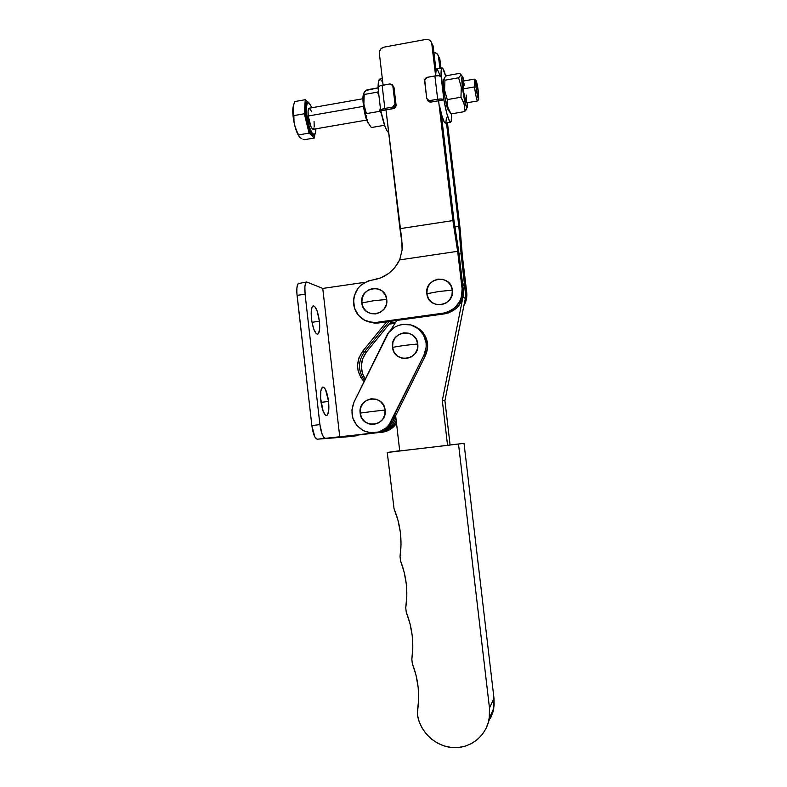 <?xml version="1.0" encoding="UTF-8"?>
<svg xmlns="http://www.w3.org/2000/svg" width="787" height="787" viewBox="0 0 787 787"><rect width="100%" height="100%" fill="white"/><g stroke="black" fill="none" stroke-linecap="round" stroke-linejoin="round"><path stroke-width="1.18" d="M464.025 443.356L387.253 452.495L399.698 450.725L387.253 452.495L394.061 508.805L387.253 452.495L464.025 443.356L493.98 698.276L489.475 708.025L489.248 718.413C486.484 735.835 470.419 748.693 453.027 747.591C435.644 746.627 419.992 732.038 417.366 714.566L417.385 711.871L417.366 714.566L419.117 721.551L422.147 728.132L426.328 734.064L431.512 739.131L437.523 743.135L444.124 745.938L451.079 747.424L458.123 747.522L464.999 746.243L471.443 743.607L477.207 739.731L482.077 734.753L485.854 728.86L488.402 722.269L489.632 715.226L489.475 708.025L458.546 444.34L489.475 708.025L493.98 698.276L464.025 443.356L450.085 444.95L464.025 443.356M461.782 283.832C463.454 288.042 463.858 292.4 463.002 296.906L442.314 400.524L463.002 296.906L465.304 298.578L444.911 400.721L442.314 400.524L447.577 445.491L442.314 400.524L444.911 400.721L450.095 445.048L399.717 450.961L395.654 415.684L399.717 450.961L450.095 445.048L444.911 400.721L465.304 298.578L465.481 290.649L464.064 285.583L462.412 282.356L464.104 285.691L462.677 284.54M406.249 612.217C412.299 627.495 414.159 643.166 411.827 659.231L412.329 663.589L411.827 659.231L412.811 647.376L412.201 635.434L409.997 623.638L406.249 612.217L405.738 607.761L406.249 612.217M412.329 663.589C418.418 679.378 420.11 695.472 417.385 711.871L418.625 699.751L418.182 687.504L416.067 675.364L412.329 663.589M488.54 721.768L493.764 708.32L493.98 698.276L494.128 705.241L492.947 712.048L490.488 718.423M394.061 508.805C400.426 524.201 402.413 540.118 400.032 556.557L400.534 560.885L400.032 556.557L401.026 544.447L400.347 532.287L398.006 520.325L394.061 508.805M400.534 560.885C406.456 576.114 408.187 591.735 405.738 607.761L406.81 595.936L406.289 584.023L404.184 572.257L400.534 560.885M464.104 285.691C465.756 289.842 466.16 294.131 465.304 298.578L463.002 296.906L463.277 289.626M396.845 320.447L390.293 330.688L396.845 320.447M371.7 411.552L385.109 410.027C383.771 393.49 357.642 396.796 360.161 413.096L371.7 411.552L360.161 413.096L360.544 408.099L362.758 403.623L366.476 400.347L371.13 398.783L376.019 399.157L380.387 401.419L383.584 405.246L385.109 410.027L384.725 415.054L382.492 419.54L378.754 422.816L374.091 424.37L369.201 423.967L364.843 421.684L361.666 417.867L360.161 413.096C361.41 429.574 387.598 426.446 385.109 410.027L371.7 411.552M404.321 345.414L417.749 343.978C416.382 327.392 389.988 331.012 392.546 347.342L404.321 345.414L392.546 347.342L392.929 342.315L395.163 337.8L398.92 334.475L403.613 332.852L408.551 333.167L412.978 335.4L416.205 339.197L417.749 343.978L417.366 349.025L415.113 353.56L411.335 356.885L406.623 358.488L401.685 358.154L397.278 355.911L394.071 352.114L392.546 347.342C393.825 363.86 420.268 360.426 417.749 343.978L404.321 345.414M376.894 432.673L384.587 430.105L387.922 427.715L392.939 421.183L391.267 421.232C386.387 429.85 379.127 433.667 369.487 432.702L363.2 430.627L371.021 432.889L379.108 431.906L386.22 427.813L389.063 424.773L423.967 355.153L426.19 347.037L426.092 342.817L423.514 334.878L418.123 328.592L410.775 324.923L402.58 324.411L398.556 325.395L394.799 327.146L388.591 332.675L354.071 401.97L351.897 409.978L352.861 418.231L356.836 425.482L363.2 430.627C352.556 423.622 349.507 414.07 354.071 401.97L386.387 336.246C392.369 322.936 411.847 320.083 420.996 331.307C426.741 338.587 427.735 346.526 423.967 355.153L425.413 355.576L427.616 347.52L426.623 339.256L422.589 332.055L419.609 329.202L414.149 326.152L422.462 331.907C428.167 339.128 429.151 347.018 425.413 355.576L392.939 421.183L425.413 355.576L423.967 355.153L391.267 421.232L392.939 421.183C389.014 428.403 383.053 432.279 375.025 432.811M380.278 432.437C387.115 432.043 392.536 428.994 396.53 423.268L392.9 427.439L389.624 429.781L382.089 432.299M378.557 432.555C386.466 432.033 392.349 428.207 396.205 421.094L394.041 424.567L387.971 429.889L380.377 432.417M438.89 291.495L452.338 290.137C450.951 273.492 424.272 277.368 426.859 293.738L438.89 291.495L426.859 293.738L428.403 298.519L431.65 302.297L436.106 304.51L441.094 304.815L445.865 303.152L449.672 299.778L451.945 295.204L452.338 290.137L450.774 285.347L447.508 281.559L443.032 279.365L438.044 279.09L433.293 280.762L429.505 284.137L427.243 288.691L426.859 293.738C428.158 310.314 454.896 306.625 452.338 290.137L438.89 291.495M373.343 300.782L386.732 299.424C385.394 282.956 359.295 286.743 361.813 302.956L373.343 300.782L361.813 302.956L363.319 307.678L366.486 311.426L370.844 313.62L375.724 313.924L380.387 312.291L384.125 308.957L386.348 304.441L386.732 299.424L385.217 294.682L382.02 290.934L377.652 288.76L372.772 288.475L368.119 290.128L364.411 293.453L362.197 297.958L361.813 302.956C363.063 319.355 389.221 315.735 386.732 299.424L373.343 300.782M353.648 304.107C353.442 290.944 359.659 282.917 372.29 280.034L380.741 277.87L388.444 273.591L391.857 270.738L394.897 267.472L399.658 259.897L402.098 250.089L401.783 239.809L385.994 109.895L399.944 228.683L452.889 220.576L399.944 228.683L402.285 244.954L402.098 250.089L399.658 259.897L457.64 251.319L399.658 259.897C393.805 271.407 384.676 278.116 372.29 280.034L368.227 280.939L360.987 285.101L358.095 288.17L354.307 295.715L353.57 299.886L354.514 308.16L358.459 315.321L364.814 320.348L372.625 322.473L376.707 322.326L443.425 313.118L376.707 322.326C370.874 323.024 365.67 321.549 361.095 317.918C356.855 314.328 354.376 309.724 353.648 304.107M431.679 43.167L433.175 46.433L436.037 70.417L433.175 46.433L431.679 43.167C430.755 40.383 428.817 39.143 425.865 39.439L383.938 47.161C380.819 48.066 379.295 50.132 379.354 53.378L383.092 85.163L379.354 53.378L379.511 51.293L381.154 48.578L383.938 47.161L425.865 39.439L428.905 39.793L431.138 41.809L431.778 43.767L435.614 75.837L431.778 43.767L433.175 46.433L432.535 44.495M438.585 100.766L452.889 220.576L457.64 251.319L462.107 288.75L461.467 297.181L459.942 301.155L454.778 307.884L447.508 312.134L443.425 313.118L444.734 313.846L378.468 322.975L376.707 322.326L378.468 322.975L448.787 312.872L456.007 308.652L458.89 305.563L462.648 298.027L463.287 289.655L458.723 251.437L454.01 220.911L441.084 112.649L454.01 220.911L458.723 251.437L463.287 289.655L462.107 288.75L457.64 251.319L452.889 220.576L438.585 100.766M367.972 321.627L374.415 323.123L378.468 322.975L367.982 321.627M431.945 43.678L433.066 45.843M463.287 289.655L462.107 288.75C462.353 301.923 456.126 310.048 443.425 313.118L444.734 313.846C457.345 310.806 463.533 302.739 463.287 289.655M439.235 57.353L440.917 68.135L439.854 59.232L438.556 56.743L439.933 68.312L438.339 55.759L436.628 53.398L433.893 52.473C436.254 52.67 437.769 53.9 438.448 56.162L438.654 56.556M465.589 291.436L466.711 292.302L462.363 255.923L460.12 228.722L447.439 122.703L460.12 228.722L462.363 255.923L466.711 292.302L466.091 300.496L463.887 305.69C466.288 301.51 467.232 297.053 466.711 292.302L465.589 291.436L461.084 253.748L458.831 226.371L446.455 122.861L458.831 226.371L454.945 226.961L458.831 226.371L461.084 253.748L459.028 254.053L461.084 253.748L465.678 295.578M395.605 322.385L389.949 323.162L395.605 322.385M394.995 323.329L389.162 324.136L394.995 323.329M320.85 401.085C320.122 392.929 320.771 388.247 322.788 387.037C325.336 387.509 327.254 392.31 328.563 401.429L321.007 402.383L328.563 401.429L328.828 409.24L327.726 414.434L327.097 415.241L325.602 415.251L323.162 411.316L320.604 398.271L320.85 390.972L322.404 387.224L323.919 387.361L325.543 389.595L328.563 401.429C329.31 409.545 328.661 414.228 326.615 415.497C324.106 415.083 322.178 410.273 320.85 401.085M311.475 318.824C310.776 311.249 311.367 306.93 313.246 305.858C315.931 306.458 317.987 311.583 319.404 321.244L311.986 322.286L319.404 321.244L319.64 328.838L318.489 333.55L317.85 334.16L316.305 333.757L313.816 329.3L311.878 321.647L311.16 313.433L311.918 307.51L313.128 305.887L314.682 306.428L317.141 310.973L319.404 321.244C320.122 328.789 319.532 333.117 317.643 334.239C314.977 333.708 312.921 328.572 311.475 318.824M298.834 283.143C297.004 284.156 296.414 288.219 297.073 295.351L305.081 294.2C304.412 287.058 304.982 282.986 306.763 281.982L298.135 283.625L296.886 287.963L296.837 292.695L311.849 425.58L314.898 437.041L317.289 439.205L378.606 432.555L317.289 439.205L339.777 437.1L322.759 288.426L365.089 282.287L322.759 288.426L339.777 437.1L380.121 432.014L386.142 429.122L388.739 426.967L392.949 421.163M364.056 381.665L360.83 377.524L358.046 370.451L357.564 365.365L358.951 357.839L362.718 351.199L386.604 321.853L362.718 351.199L364.568 351.651C357.79 361.341 357.81 370.952 364.627 380.505C357.81 370.952 357.79 361.341 364.568 351.651L362.718 351.199C355.517 361.774 355.96 371.926 364.056 381.665M395.094 413.49C393.382 424.282 387.302 430.676 376.845 432.683L378.606 432.555C387.184 431.128 392.959 426.21 395.9 417.799C392.959 426.21 387.184 431.128 378.606 432.555L343.762 436.785L356.57 435.782L334.219 437.847L378.606 432.555L343.762 436.785L356.57 435.782L349.448 436.628M389.103 321.509L364.568 351.651L366.388 352.094L362.679 358.636L361.312 366.053L362.443 373.5L365.276 379.186C359.698 369.949 360.062 360.918 366.388 352.094L364.568 351.651L389.103 321.509M306.763 281.982L322.759 288.426L306.733 281.992L305.543 283.448L304.884 286.793L305.081 294.2L297.073 295.351L311.849 425.58C313.059 434.021 314.869 438.556 317.289 439.205L349.389 436.637M319.916 424.596L311.849 425.58L319.916 424.596L305.081 294.2L319.916 424.596L322.158 434.385L323.723 437.306L325.267 438.251C322.906 437.602 321.126 433.047 319.916 424.596M391.572 321.175L366.388 352.094L391.572 321.175M396.264 420.966L394.267 424.272L389.506 428.915L383.564 431.768L380.337 432.427C387.509 431.345 392.821 427.528 396.264 420.966M357.387 435.162L356.57 435.782L357.387 435.162M463.031 81.11L463.13 88.921L474.512 86.934C475.663 95.384 476.696 100.057 477.601 100.933L477.591 100.943C476.676 99.988 475.653 95.325 474.512 86.934L463.13 88.921C464.281 97.293 465.353 101.946 466.337 102.881L477.591 100.943L478.703 99.349C477.916 98.572 477.02 94.479 476.017 87.091L474.512 86.934L474.531 79.3L474.512 86.934L476.017 87.091L478.585 99.329L478.486 92.512L478.703 99.349M314.033 127.868L312.882 129.294L311.131 127.179L308.229 116.004L363.505 106.343L308.229 116.004C309.488 124.139 311.14 128.566 313.187 129.284L366.663 120.067M294.131 103.372L294.85 101.553L305.248 99.703L307.914 102.33L305.248 99.703L294.85 101.553L293.551 105.183L294.131 103.372M293.128 106.993L293.551 105.183L293.128 106.993M292.872 110.564L292.902 108.783L292.872 110.564M293.374 113.958L293.856 115.6L293.374 113.958M293.344 105.97C292.666 108.291 292.587 111.852 293.108 116.653L293.856 115.6L293.108 116.653L294.997 126.559L298.912 136.23M311.888 107.73L309.399 103.363L307.835 102.871L307.225 103.54L306.468 106.619L306.704 114.568C305.986 101.916 307.717 99.644 311.888 107.73C309.261 102.792 307.756 101.002 307.402 102.349L307.678 102.32C305.838 102.763 305.297 106.835 306.045 114.518L306.704 114.568L309.281 126.825L312.046 133.131L314.475 134.528L315.489 132.482L315.853 128.832C315.941 142.024 308.376 130.662 306.704 114.568L306.045 114.518C305.326 107.298 305.779 103.245 307.402 102.349L306.655 102.487C305.022 103.382 304.569 107.435 305.287 114.646C307.264 127.376 309.852 134.292 313.069 135.394L313.806 135.266C310.609 134.164 308.022 127.248 306.045 114.518L305.287 114.646L306.045 114.518C307.894 126.677 310.393 133.613 313.56 135.305M380.957 112.954L379.757 111.311L380.957 112.954M380.082 108.842L379.757 111.311L366.417 113.623L364.233 106.727L363.663 101.867L363.879 92.964L366.034 90.485L378.026 87.859L366.968 89.816L364.588 91.784L363.82 93.505L364.184 94.479L377.504 92.128L379.009 96.25L377.504 92.128L364.184 94.479L363.85 104.327L366.417 113.623L379.757 111.311L380.082 108.842M378.439 91.44L377.504 92.128L378.439 91.44M366.437 115.463L366.594 117.302L366.437 115.463M366.939 119.103L367.47 120.883L366.604 119.899L367.47 120.883L366.939 119.103M363.82 93.378L363.574 94.155C361.872 96.506 363.722 112.177 366.604 119.899L363.446 105.891L363.338 94.725M444.134 78.651L443.789 79.654C443.17 80.697 443.219 84.406 443.937 90.79L444.586 90.161L444.93 80.205L444.134 78.759L445.029 76.988L446.504 75.7L459.982 73.299L460.798 75.257L458.614 77.785L461.29 87.239L462.441 87.544C461.644 80.53 461.595 76.782 462.274 76.309L464.114 80.913L462.864 77.008L462.146 76.378L461.93 76.969L462.441 87.544L461.29 87.239L460.956 97.224L464.271 104.189L464.586 111.597L467.114 107.583C465.717 106.579 464.153 99.91 462.441 87.544L466.022 105.94L467.173 107.514L467.419 102.694L467.114 107.583M450.646 113.397L451.079 113.908L464.586 111.597L451.079 113.908L447.695 107.081L447.252 99.595L460.956 97.224L447.252 99.595L444.586 90.161L444.93 80.205L458.614 77.785L461.29 87.239L460.956 97.224L463.71 102.389L464.783 107.898M459.982 73.299L460.798 75.257L458.614 77.785L444.93 80.205L444.232 79.271L444.537 77.608L446.504 75.7L459.982 73.299M464.586 111.597L466.366 109.629M475.81 80.254C476.617 81.189 477.502 85.281 478.486 92.512L475.928 80.304L476.017 87.091L475.81 80.254L474.286 79.123L462.972 81.12L463.405 91.036L466.199 102.851M466.416 102.812L466.189 95.06M464.478 85.075L463.415 81.573M447.252 99.595L444.586 90.161L443.937 90.79C445.521 102.271 447.124 108.931 448.747 110.751L450.243 112.669M451.079 113.908L448.285 108.872L447.114 103.372M424.587 80.5L426.918 77.362L434.896 75.946L437.68 99.231C440.966 98.769 443.042 98.965 443.898 99.841L441.123 76.644C440.258 75.709 438.182 75.473 434.896 75.946L438.93 75.759L441.123 76.644C440.907 71.283 441.192 68.38 441.989 67.948C442.933 67.751 444.183 70.545 445.747 76.309L442.727 68.292L441.792 68.095L441.458 68.803L441.084 71.774L443.898 99.841L441.714 99.034L437.68 99.231L434.896 75.946L426.406 77.51L424.665 79.448L426.721 98.414L424.587 80.5M427.794 100.451L430.637 102.143L426.721 98.414L427.715 100.165L429.171 100.667L437.68 99.231L429.692 100.628L430.637 102.143L443.898 99.841L430.115 102.182L428 100.923M441.989 67.948L436.755 68.882C436.146 69.167 435.811 70.889 435.762 74.047L436.165 69.886L436.923 68.853M446.475 117.371L445.895 122.506L445.226 123.057L444.321 122.162L442.058 116.24L439.559 105.881C441.979 117.293 443.947 123.008 445.462 123.038L450.469 122.182M451.522 113.84C451.708 118.926 451.413 121.7 450.636 122.152C448.836 121.769 446.593 114.331 443.898 99.841L446.8 113.495L449.534 121.277L450.558 122.182L451.246 120.991L451.522 113.84M443.543 80.225L443.632 87.918L444.822 96.939L448.206 110.19M437.169 68.922L440.287 76.054M378.094 87.829L378.311 86.806L380.219 85.803L389.988 83.934L382.128 85.33L384.843 108.419L392.703 107.052L394.474 105.95L395.035 104.464L392.92 86.117L394.041 87.701L392.3 84.721L389.988 83.934L392.772 85.517L395.015 103.943L396.127 105.438L395.586 107.435L394.326 108.39L380.692 110.642C380.583 109.747 381.961 108.999 384.843 108.419L381.479 109.501L380.79 110.8L393.825 108.537L392.703 107.052L393.825 108.537L396.127 105.438L395.015 103.943L392.703 107.052L384.843 108.419L382.128 85.33C379.255 85.931 377.878 86.708 377.996 87.672L380.662 110.367M393.421 86.304L396.127 105.438L394.041 87.701L393.146 86.039M380.79 110.8C383.525 123.756 386.151 131.016 388.66 132.57L386.85 130.603L385.099 126.786L380.79 110.8M382.325 78.621L379.806 79.074C378.704 79.536 378.134 82.202 378.094 87.062L378.586 81.218L380.042 79.034M382.738 82.143L380.141 79.034M368.109 123.225L366.604 119.899L369.28 124.602M368.198 122.634L369.113 124.336L368.198 122.634M371.375 127.543L369.113 124.336L371.375 127.543L384.548 125.271L371.375 127.543M293.236 106.334L293.108 116.653C294.368 125.851 296.404 132.511 299.217 136.633M293.846 118.089L293.856 115.6L304.343 113.761L305.248 99.703L304.343 113.761L293.856 115.6L293.984 120.578L293.846 118.089M294.299 123.057L294.81 125.526L294.299 123.057M295.518 127.966L294.81 125.526L295.518 127.966M297.466 132.649L298.657 134.902L297.466 132.649M298.765 135.6L298.657 134.902L309.075 133.111L304.343 113.761L309.075 133.111L298.657 134.902L299.011 136.279L298.765 135.6M299.434 136.948L300.063 137.577L299.434 136.948M300.87 138.168L301.864 138.719L300.87 138.168M303.005 139.24L304.284 139.722L303.005 139.24M304.284 139.722L314.534 137.971L309.075 133.111L314.534 137.971L304.284 139.722M314.721 134.616L314.534 137.971L314.721 134.616M313.324 135.275L311.75 134.921L309.862 132.147L306.359 121.159L304.943 108.803L305.356 104.563L306.851 102.448M362.925 98.739L309.094 108.222C308.051 108.803 307.766 111.39 308.229 116.004L308.071 110.77L309.222 108.203M309.448 108.232L311.809 111.862M314.052 121.493L314.22 126.658M489.248 718.413L493.764 708.32M420.996 331.307L422.462 331.907M439.746 58.651L438.448 56.162M313.806 135.266C314.78 135.659 315.469 133.515 315.872 128.822M460.818 74.45L462.274 76.309M393.893 87.101L392.772 85.517"/></g></svg>
